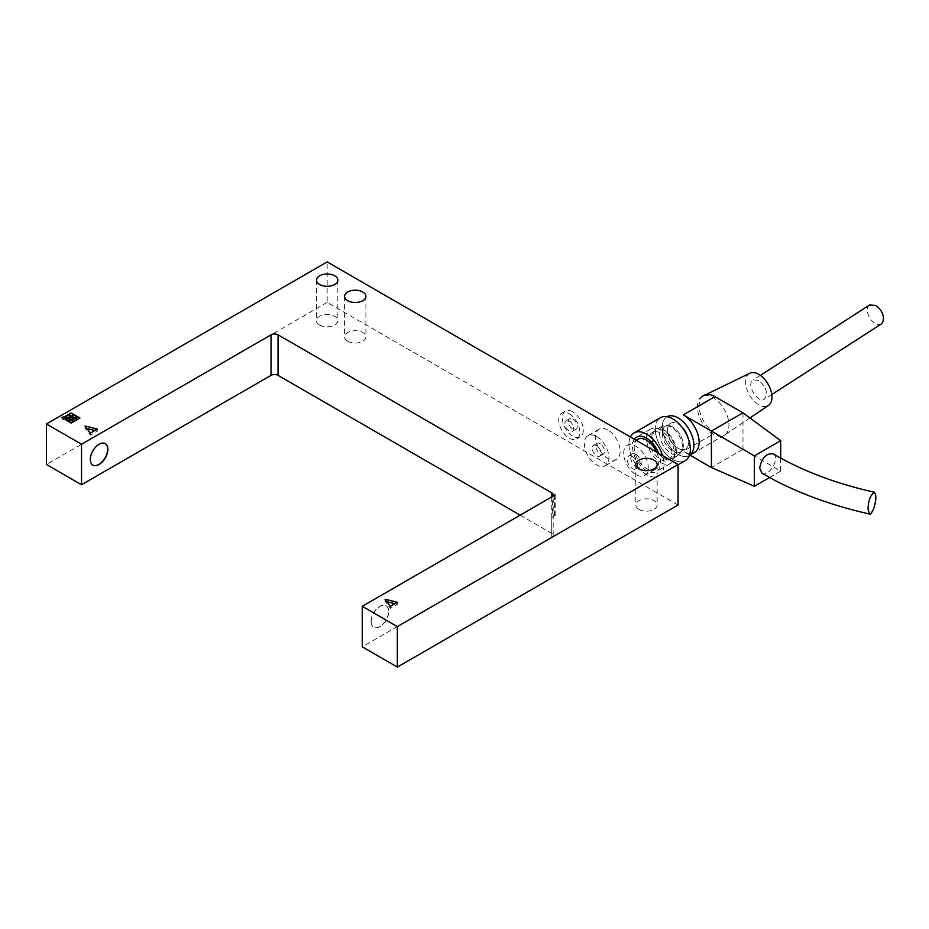 <?xml version="1.0" encoding="UTF-8"?>
<svg xmlns="http://www.w3.org/2000/svg" width="929" height="929" viewBox="0 0 929 929"><rect width="100%" height="100%" fill="white"/><g stroke="black" fill="none" stroke-linecap="round" stroke-linejoin="round"><path stroke-width="0.7" stroke-dasharray="4.64 3.48" d="M520.159 515.142L551.745 533.385A4.959 2.868 180 0 1 553.196 535.406A4.959 2.868 180 0 1 551.745 537.438L362.264 646.828M555.182 494.843L555.182 515.107A4.959 2.868 180 0 1 554.555 515.549L555.287 515.13M551.745 537.438L551.745 517.453A4.959 2.868 0 0 0 552.372 517L552.372 496.55M555.252 515.34L551.745 517.453M371.031 621.513A12.402 7.165 120 0 0 373.597 627.191A12.402 7.165 120 0 0 386.011 620.026A12.402 7.165 120 0 0 386.011 605.696A12.402 7.165 120 0 0 376.442 609.018A12.402 7.165 120 0 0 371.031 621.513M347.701 341.222A10.672 6.155 0 0 0 359.326 342.557A10.672 6.155 0 0 0 365.91 336.867A10.672 6.155 0 0 0 355.238 330.712A10.672 6.155 0 0 0 344.578 336.867A10.672 6.155 0 0 0 347.701 341.222M319.622 325.022A10.672 6.155 0 0 0 331.258 326.358A10.672 6.155 0 0 0 337.842 320.656A10.672 6.155 0 0 0 327.171 314.501A10.672 6.155 0 0 0 316.499 320.656A10.672 6.155 0 0 0 319.622 325.022M638.943 509.371A10.672 6.155 0 0 0 650.567 510.706A10.672 6.155 0 0 0 657.151 505.016A10.672 6.155 0 0 0 646.491 498.861A10.672 6.155 0 0 0 635.819 505.016A10.672 6.155 0 0 0 638.943 509.371M635.959 454.374A7.444 4.297 -120 0 0 632.243 454.002A7.444 4.297 -120 0 0 632.243 462.596A7.444 4.297 -120 0 0 639.686 466.892A7.444 4.297 -120 0 0 640.824 460.935A7.444 4.297 -120 0 0 635.959 454.374M632.452 456.394A7.444 4.297 60 0 1 637.317 462.956A7.444 4.297 60 0 1 636.179 468.924A7.444 4.297 60 0 1 628.736 464.628A7.444 4.297 60 0 1 628.736 456.023A7.444 4.297 60 0 1 632.452 456.394M105.198 443.574A12.402 7.165 120 0 0 105.116 443.528A12.402 7.165 120 0 0 95.548 446.849A12.402 7.165 120 0 0 90.136 459.332A12.402 7.165 120 0 0 92.703 465.011A12.402 7.165 120 0 0 92.795 465.057M371.205 621.606A12.402 7.165 -60 0 1 376.628 609.122A12.402 7.165 -60 0 1 386.185 605.801A12.402 7.165 -60 0 1 386.185 620.131A12.402 7.165 -60 0 1 373.772 627.284A12.402 7.165 -60 0 1 371.205 621.606M572.798 411.826A14.887 8.593 -120 0 0 565.355 411.094A14.887 8.593 -120 0 0 565.355 428.281A14.887 8.593 -120 0 0 580.242 436.874A14.887 8.593 -120 0 0 582.529 424.948A14.887 8.593 -120 0 0 572.798 411.826M569.291 413.858A14.887 8.593 60 0 1 579.011 426.968A14.887 8.593 60 0 1 576.735 438.906A14.887 8.593 60 0 1 561.848 430.301A14.887 8.593 60 0 1 561.848 413.115A14.887 8.593 60 0 1 569.291 413.858M569.291 420.942A6.201 3.577 60 0 1 573.344 426.411A6.201 3.577 60 0 1 572.392 431.381A6.201 3.577 60 0 1 566.191 427.793A6.201 3.577 60 0 1 566.191 420.64A6.201 3.577 60 0 1 569.291 420.942M572.798 418.921A6.201 3.577 60 0 1 576.851 424.379A6.201 3.577 60 0 1 575.899 429.349A6.201 3.577 60 0 1 569.698 425.772A6.201 3.577 60 0 1 569.698 418.607A6.201 3.577 60 0 1 572.798 418.921M607.891 430.057A17.372 10.033 -120 0 0 599.205 429.198A17.372 10.033 -120 0 0 599.205 449.253A17.372 10.033 -120 0 0 616.577 459.286A17.372 10.033 -120 0 0 619.237 445.363A17.372 10.033 -120 0 0 607.891 430.057M596.662 436.537A17.372 10.033 60 0 1 608.007 451.842A17.372 10.033 60 0 1 605.348 465.766A17.372 10.033 60 0 1 587.976 455.733A17.372 10.033 60 0 1 587.976 435.678A17.372 10.033 60 0 1 596.662 436.537M600.169 443.632A6.201 3.577 -120 0 0 597.068 443.33A6.201 3.577 -120 0 0 597.068 450.484A6.201 3.577 -120 0 0 603.269 454.072A6.201 3.577 -120 0 0 604.222 449.102A6.201 3.577 -120 0 0 600.169 443.632M596.662 445.665A6.201 3.577 -120 0 0 593.561 445.351A6.201 3.577 -120 0 0 593.561 452.516A6.201 3.577 -120 0 0 599.762 456.093A6.201 3.577 -120 0 0 600.715 451.122A6.201 3.577 -120 0 0 596.662 445.665M678.065 505.016L327.171 302.424L327.171 261.908M552.372 517L555.287 515.398M65.576 419.827L68.026 421.452L70.314 419.931M71.893 419.827L74.343 421.452L76.631 419.931M68.734 414.357L71.185 415.983L73.472 414.462M68.734 418.004L71.185 419.629L73.472 418.108M71.893 416.18L74.343 417.806L76.631 416.285M65.576 416.18L68.026 417.806L70.314 416.285M68.734 421.65L71.185 423.276L73.472 421.754M75.052 418.004L77.502 419.629L79.789 418.108M61.72 417.435L63.195 419.455L66.203 418.445M385.07 599.217L385.07 601.249L390.331 608.344L397.345 604.291L394.895 603.676M390.331 606.312L390.331 608.344M397.345 602.259L397.345 604.291M386.905 601.702L385.07 601.249M90.31 433.1L90.31 435.12L97.336 431.068L94.874 430.464M97.336 429.047L97.336 431.068M86.896 428.49L85.05 428.037L90.31 435.12M85.05 426.005L85.05 428.037M327.171 302.424L46.45 464.5M636.481 474.916A17.372 10.033 -120 0 0 644.645 475.485A17.372 10.033 -120 0 0 644.645 455.431A17.372 10.033 -120 0 0 627.272 445.409A17.372 10.033 -120 0 0 624.718 459.658A17.372 10.033 -120 0 0 636.481 474.916M637.805 439.324A17.372 10.033 -120 0 0 635.239 453.584A17.372 10.033 -120 0 0 647.002 468.843A17.372 10.033 -120 0 0 655.177 469.412A17.372 10.033 -120 0 0 656.571 452.086M634.333 439.254A19.846 11.462 -120 0 0 634.484 455.837A19.846 11.462 -120 0 0 647.083 470.91A19.846 11.462 -120 0 0 656.408 471.56A19.846 11.462 -120 0 0 658.638 453.282M661.123 462.805A19.846 11.462 -120 0 0 670.448 463.455A19.846 11.462 -120 0 0 670.448 440.532A19.846 11.462 -120 0 0 650.602 429.082A19.846 11.462 -120 0 0 647.676 445.363A19.846 11.462 -120 0 0 661.123 462.805M661.007 459.704A16.13 9.313 -120 0 0 668.59 460.238A16.13 9.313 -120 0 0 668.59 441.612A16.13 9.313 -120 0 0 652.46 432.299A16.13 9.313 -120 0 0 650.079 445.537A16.13 9.313 -120 0 0 661.007 459.704M664.514 457.672A16.13 9.313 -120 0 0 672.097 458.206A16.13 9.313 -120 0 0 672.097 439.58A16.13 9.313 -120 0 0 655.967 430.278A16.13 9.313 -120 0 0 653.586 443.505A16.13 9.313 -120 0 0 664.514 457.672M664.549 458.705A17.372 10.033 -120 0 0 673.455 458.775A17.372 10.033 -120 0 0 672.712 439.231A17.372 10.033 -120 0 0 656.153 428.815A17.372 10.033 -120 0 0 652.576 442.75A17.372 10.033 -120 0 0 664.549 458.705M671.528 453.619A16.13 9.313 -120 0 0 679.796 453.689A16.13 9.313 -120 0 0 679.111 435.538A16.13 9.313 -120 0 0 663.736 425.865A16.13 9.313 -120 0 0 660.414 438.802A16.13 9.313 -120 0 0 671.528 453.619M628.945 444.236A24.816 14.33 -120 0 0 639.779 469.215A24.816 14.33 -120 0 0 658.893 475.857A24.816 14.33 -120 0 0 662.563 455.547A24.816 14.33 -120 0 1 664.038 464.5A24.816 14.33 -120 0 1 658.893 475.857A24.816 14.33 -120 0 1 636.609 465.406A24.816 14.33 -120 0 1 630.408 436.978A24.816 14.33 -120 0 0 628.945 444.236M655.259 429.047A24.816 14.33 -120 0 0 666.093 454.014A24.816 14.33 -120 0 0 685.207 460.668A24.816 14.33 -120 0 1 660.403 446.338A24.816 14.33 -120 0 1 660.403 417.69A24.816 14.33 -120 0 0 655.259 429.047M662.272 433.1A14.887 8.593 -120 0 0 668.775 448.08A14.887 8.593 -120 0 0 680.249 452.075A14.887 8.593 -120 0 0 680.249 434.877A14.887 8.593 -120 0 0 665.361 426.283A14.887 8.593 -120 0 0 662.272 433.1M667.545 430.057A14.887 8.593 -120 0 0 674.036 445.037A14.887 8.593 -120 0 0 685.509 449.032A14.887 8.593 -120 0 0 687.983 437.78A14.887 8.593 -120 0 1 688.598 442.216A14.887 8.593 -120 0 1 685.509 449.032L680.249 452.075A14.887 8.593 -120 0 0 683.338 445.258A14.887 8.593 -120 0 0 676.835 430.266A14.887 8.593 -120 0 0 665.361 426.283A14.887 8.593 -120 0 0 665.361 443.47A14.887 8.593 -120 0 0 680.249 452.075L685.509 449.032A14.887 8.593 -120 0 1 670.622 440.439A14.887 8.593 -120 0 1 670.622 423.241A14.887 8.593 -120 0 0 667.545 430.057M681.607 426.725A14.887 8.593 -120 0 0 670.622 423.241L665.361 426.283L670.622 423.241A14.887 8.593 -120 0 1 681.607 426.725M662.272 427.026A22.331 12.89 -120 0 0 672.027 449.497A22.331 12.89 -120 0 0 689.237 455.477A22.331 12.89 -120 0 0 689.376 455.396L689.237 455.477A22.331 12.89 -120 0 0 689.376 455.396L689.237 455.477A22.331 12.89 -120 0 1 678.065 454.374A22.331 12.89 -120 0 1 662.272 427.026A22.331 12.89 -120 0 1 666.906 416.796A22.331 12.89 -120 0 0 662.272 427.026M701.999 396.544A22.331 12.89 -120 0 0 697.365 406.763A22.331 12.89 -120 0 0 707.12 429.233A22.331 12.89 -120 0 0 724.33 435.213A22.331 12.89 -120 0 0 724.771 434.935A22.331 12.89 -120 0 0 724.33 409.434A22.331 12.89 -120 0 0 702.463 396.288L705.599 394.767M749.854 373.214A18.615 10.742 -120 0 0 745.615 381.947A18.615 10.742 -120 0 0 753.988 400.933A18.615 10.742 -120 0 0 768.457 405.427M869.498 305.026C862.797 309.09 872.668 328.216 881.354 323.942M758.772 380.425L753.094 379.938C745.685 383.747 757.739 404.115 764.462 399.145C768.353 393.408 766.46 387.161 758.772 380.425M724.33 435.213L694.497 452.435A22.331 12.89 60 0 1 683.338 451.331L689.875 455.105M703.752 395.522A22.331 12.89 -120 0 0 700.327 413.417A22.331 12.89 -120 0 0 714.912 433.1L683.338 451.331M773.183 453.851C780.65 457.556 768.701 477.97 761.908 473.128M742.979 412.836L742.979 449.311L714.912 433.1M769.549 477.529L780.708 471.084L742.979 449.311L711.405 467.542M780.708 471.084L780.708 458.194M551.745 496.91L551.745 533.385M554.555 515.549L554.555 495.296M553.196 535.406L553.196 494.89M344.578 296.351L344.578 336.867M365.91 296.351L365.91 336.867M316.499 280.14L316.499 320.656M337.842 280.14L337.842 320.656M635.819 464.5L635.819 505.016M657.151 464.5L657.151 505.016M632.243 454.002L628.736 456.023M639.686 466.892L636.179 468.924M565.355 411.094L561.848 413.115M580.242 436.874L576.735 438.906M569.698 418.607L566.191 420.64M575.899 429.349L572.392 431.381M599.205 429.198L587.976 435.678M616.577 459.286L605.348 465.766M599.762 456.093L603.269 454.072M593.561 445.351L597.068 443.33M636.133 440.288L627.272 445.409M655.177 469.412L644.645 475.485M650.602 429.082L636.562 437.176M670.448 463.455L656.408 471.56M655.967 430.278L652.46 432.299M672.097 458.206L668.59 460.238M663.736 425.865L656.153 428.815M679.796 453.689L673.455 458.775M678.065 464.79L658.893 475.857L678.065 464.79M749.912 417.957L724.771 434.935M760.375 375.386L753.094 379.938M771.755 394.581L764.462 399.145"/><path stroke-width="1.39" d="M278.038 334.846A4.959 2.868 0 0 0 271.024 334.846L81.543 444.236L46.45 423.984L327.171 261.908L678.065 464.5L397.345 626.576L362.264 606.312L554.555 495.296A4.959 2.868 0 0 0 555.182 494.843L552.372 496.469A4.959 2.868 0 0 0 553.196 494.89A4.959 2.868 0 0 0 551.745 492.858L278.038 334.846L278.038 375.362L520.159 515.142M46.45 423.984L46.45 464.5L81.543 484.764L271.024 375.362A4.959 2.868 180 0 1 278.038 375.362M397.345 626.576L397.345 667.092L362.264 646.828L362.264 606.312M347.701 300.706A10.672 6.155 180 0 1 344.578 296.351A10.672 6.155 180 0 1 355.238 290.185A10.672 6.155 180 0 1 365.91 296.351A10.672 6.155 180 0 1 359.326 302.041A10.672 6.155 180 0 1 347.701 300.706M319.622 284.495A10.672 6.155 180 0 1 316.499 280.14A10.672 6.155 180 0 1 327.171 273.985A10.672 6.155 180 0 1 337.842 280.14A10.672 6.155 180 0 1 331.258 285.83A10.672 6.155 180 0 1 319.622 284.495M638.943 468.855A10.672 6.155 180 0 1 635.819 464.5A10.672 6.155 180 0 1 646.491 458.345A10.672 6.155 180 0 1 657.151 464.5A10.672 6.155 180 0 1 650.567 470.19A10.672 6.155 180 0 1 638.943 468.855M90.31 459.437A12.402 7.165 -60 0 1 95.733 446.954A12.402 7.165 -60 0 1 105.291 443.621A12.402 7.165 -60 0 1 105.291 457.951A12.402 7.165 -60 0 1 92.877 465.115A12.402 7.165 -60 0 1 90.31 459.437M92.795 465.057A12.402 7.165 120 0 0 105.116 457.846A12.402 7.165 120 0 0 105.198 443.574M397.345 667.092L678.065 505.016L678.065 464.5M68.026 421.243L65.576 419.827L68.026 418.41L70.488 419.827L68.026 421.243M70.314 419.931L68.026 418.607L65.75 419.931M74.343 421.243L71.893 419.827L74.343 418.41L76.805 419.827L74.343 421.243M76.631 419.931L74.343 418.607L72.067 419.931M71.185 415.774L68.734 414.357L71.185 412.94L73.646 414.357L71.185 415.774M73.472 414.462L71.185 413.138L68.909 414.462M71.185 419.42L68.734 418.004L71.185 416.587L73.646 418.004L71.185 419.42M73.472 418.108L71.185 416.784L68.909 418.108M74.343 417.597L71.893 416.18L74.343 414.764L76.805 416.18L74.343 417.597M76.631 416.285L74.343 414.961L72.067 416.285M68.026 417.597L65.576 416.18L68.026 414.764L70.488 416.18L68.026 417.597M70.314 416.285L68.026 414.961L65.75 416.285M71.185 423.067L68.734 421.65L71.185 420.233L73.646 421.65L71.185 423.067M73.472 421.754L71.185 420.442L68.909 421.754M77.502 419.42L75.052 418.004L77.502 416.587L79.964 418.004L77.502 419.42M79.789 418.108L77.502 416.784L75.226 418.108M63.195 419.258L61.72 417.435L64.867 416.587L66.342 418.41L63.195 419.258M66.203 418.445L64.867 416.784L61.86 417.597M390.331 606.312L385.07 599.217L397.345 602.259L390.331 606.312M394.895 603.676L386.905 601.702M97.336 429.047L90.31 433.1L85.05 426.005L97.336 429.047M94.874 430.464L86.896 428.49M81.543 484.764L81.543 444.236M656.571 452.086A17.372 10.033 -120 0 0 637.805 439.324L636.133 440.288M658.638 453.282A19.846 11.462 -120 0 0 636.562 437.176A19.846 11.462 -120 0 0 634.333 439.254M662.563 455.547A24.816 14.33 -120 0 0 634.077 432.879A24.816 14.33 -120 0 0 630.408 436.978A24.816 14.33 -120 0 1 634.077 432.879A24.816 14.33 -120 0 1 662.563 455.547M685.207 460.668A24.816 14.33 -120 0 0 685.207 432.008A24.816 14.33 -120 0 0 660.403 417.69L634.077 432.879L660.403 417.69A24.816 14.33 -120 0 1 679.517 424.332A24.816 14.33 -120 0 1 690.352 449.311A24.816 14.33 -120 0 1 685.207 460.668L678.065 464.79L685.207 460.668M687.983 437.78A14.887 8.593 -120 0 0 681.607 426.725A14.887 8.593 -120 0 1 687.983 437.78M689.376 455.396A22.331 12.89 -120 0 0 689.237 429.686A22.331 12.89 -120 0 0 667.045 416.715A22.331 12.89 -120 0 1 689.237 429.686A22.331 12.89 -120 0 1 689.376 455.396L694.497 452.435L689.376 455.396M702.463 396.288A22.331 12.89 -120 0 0 701.999 396.544L703.752 395.522A22.331 12.89 -120 0 1 714.912 396.637L742.979 412.836L780.708 440.694L754.394 455.895L683.338 414.868A22.331 12.89 60 0 1 697.923 434.54A22.331 12.89 60 0 1 694.497 452.435M749.912 417.957L768.457 405.427A18.615 10.742 -120 0 0 768.086 384.165A18.615 10.742 -120 0 0 749.854 373.214L705.599 394.767M771.755 394.581L881.354 323.942C886.231 318.868 881.911 309.067 875.42 305.374L869.498 305.026L760.375 375.386M868.023 509.162C868.255 507.431 867.837 497.224 874.352 492.231C876.558 494.867 876.302 500.417 873.597 508.895C871.483 513.249 870.136 514.956 869.556 514.027L868.023 509.162M869.556 514.027C834.695 506.177 803.202 495.006 775.065 480.514L761.908 473.128L759.655 468.042C761.734 457.846 766.251 453.12 773.183 453.851C801.878 470.724 835.601 483.521 874.352 492.231M689.875 455.105L711.405 467.542L711.405 431.068L742.979 412.836M711.405 467.542L754.394 486.273L769.549 477.529M780.708 458.194L780.708 440.694M754.394 455.895L754.394 486.273M271.024 334.846L271.024 375.362M551.745 492.858L551.745 496.91M683.338 414.868L714.912 396.637"/></g></svg>
